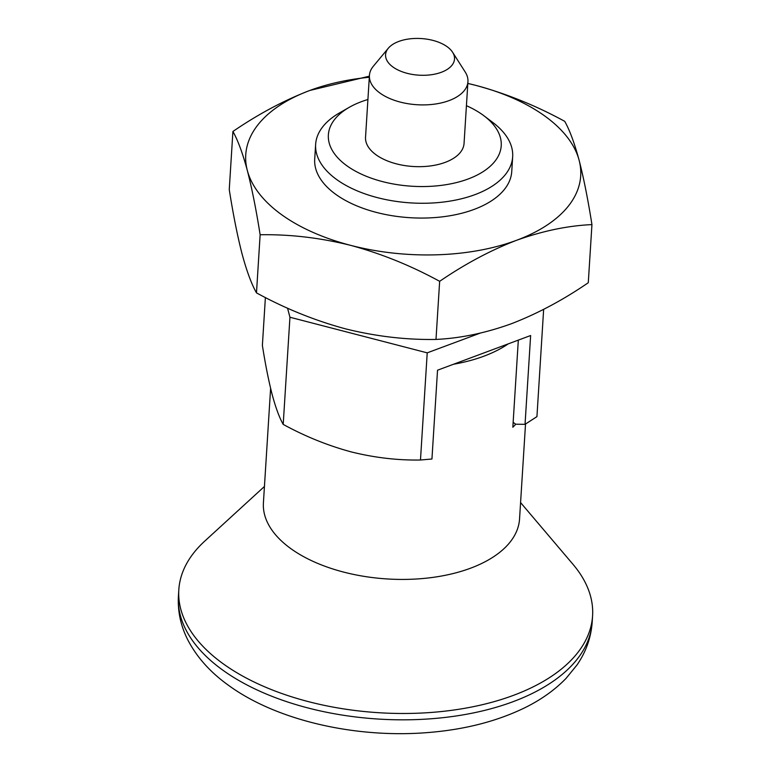 <?xml version="1.0" encoding="UTF-8"?>
<svg xmlns="http://www.w3.org/2000/svg" width="771" height="771" viewBox="0 0 771 771"><rect width="100%" height="100%" fill="white"/><g stroke="black" fill="none" stroke-linecap="round" stroke-linejoin="round"><path stroke-width="1.16" d="M232.909 131.475C237.863 140.216 242.672 153.207 247.318 170.439A167.808 89.137 3.6 0 0 350.689 245.361A167.808 89.137 3.6 0 0 516.589 240.282C542.688 230.934 567.803 225.701 591.945 224.602L588.283 282.726C563.138 299.977 537.483 313.652 511.346 323.753C485.576 333.043 460.46 338.267 435.991 339.433C406.182 339.953 375.997 336.416 345.437 328.832C314.857 320.553 285.203 308.564 256.483 292.874C251.529 284.133 246.72 271.141 242.065 253.91C237.449 235.965 233.179 214.521 229.257 189.599L232.909 131.475C258.391 114.05 284.036 100.365 309.855 90.448L369.376 76.175M591.945 224.602C588.003 199.622 583.734 178.188 579.127 160.291C574.462 143.02 569.653 130.039 564.709 121.326C535.922 105.608 506.268 93.619 475.755 85.369L467.833 83.422M369.319 77.245A167.808 89.137 3.6 0 0 309.855 90.448A167.808 89.137 3.6 0 0 247.318 170.439C251.944 188.394 256.213 209.828 260.135 234.76L256.483 292.874M543.642 309.383L536.934 416.639L525.041 424.329L515.722 424.214L513.149 422.354M480.121 333.149L427.221 352.848L420.474 460.008L431.943 459.005L437.533 370.205L530.631 335.53L525.041 424.329M543.671 309.479L542.861 309.778M427.221 352.848L289.944 317.247L283.198 424.407C279.41 417.718 275.739 407.792 272.182 394.607C268.645 380.884 265.378 364.49 262.381 345.427L265.388 297.519M289.944 317.247L287.544 308.159M260.135 234.76C289.954 234.239 320.138 237.776 350.689 245.361C381.269 253.64 410.924 265.629 439.653 281.319C465.135 263.884 490.78 250.209 516.589 240.282A167.808 89.137 3.6 0 0 579.127 160.291A167.808 89.137 3.6 0 0 475.755 85.369A167.808 89.137 3.6 0 0 467.833 83.441M367.912 99.507A86.603 46 3.6 0 0 349.282 107.304L339.471 112.932A98.707 52.438 3.6 0 0 315.638 144.37L314.703 159.173A98.707 52.438 3.6 0 0 335.645 194.263A98.707 52.438 3.6 0 0 443.826 216.661A98.707 52.438 3.6 0 0 511.742 171.567L512.667 156.764A98.707 52.438 3.6 0 0 492.968 122.589L483.937 115.775A86.603 46 3.6 0 0 466.426 105.704M420.474 460.008C397.672 460.403 374.59 457.704 351.229 451.902C327.839 445.571 305.162 436.405 283.198 424.407M270.611 388.382L263.412 502.856A128.323 68.166 3.6 0 0 290.628 548.48A128.323 68.166 3.6 0 0 431.268 577.604A128.323 68.166 3.6 0 0 519.548 518.979L525.523 424.031M264.443 486.462L204.681 541.175A207.293 110.108 3.6 0 0 178.814 589.805A207.293 110.108 3.6 0 0 222.78 663.494A207.293 110.108 3.6 0 0 449.965 710.544A207.293 110.108 3.6 0 0 592.581 615.836A207.293 110.108 3.6 0 0 573.017 564.353L520.579 502.576M315.638 144.37A98.707 52.438 3.6 0 0 336.57 179.46A98.707 52.438 3.6 0 0 444.761 201.867A98.707 52.438 3.6 0 0 512.667 156.764M349.282 107.304A86.603 46 3.6 0 0 346.738 165.678A86.603 46 3.6 0 0 467.438 179.248A86.603 46 3.6 0 0 483.937 115.775M518.324 340.107L512.84 427.24A128.323 68.166 3.6 0 0 515.722 424.214M453.502 364.249A128.323 68.166 3.6 0 0 508.291 343.847M439.653 281.319L435.991 339.433M392.902 66.971A34.541 18.35 3.6 0 0 436.608 73.727A34.541 18.35 3.6 0 0 452.596 52.255A34.541 18.35 3.6 0 0 421.197 38.55A34.541 18.35 3.6 0 0 388.333 48.207A34.541 18.35 3.6 0 0 392.902 66.971M388.333 48.207L373.366 66.2A49.354 26.214 3.6 0 0 369.425 75.462A49.354 26.214 3.6 0 0 379.891 93.012A49.354 26.214 3.6 0 0 433.986 104.21A49.354 26.214 3.6 0 0 467.939 81.659A49.354 26.214 3.6 0 0 465.192 71.982L452.596 52.255M369.425 75.462L365.541 137.228A49.354 26.214 3.6 0 0 376.007 154.769A49.354 26.214 3.6 0 0 430.102 165.977A49.354 26.214 3.6 0 0 464.055 143.425L467.939 81.659M222.385 669.845A207.293 110.108 3.6 0 0 449.57 716.885A207.293 110.108 3.6 0 0 592.186 622.187L592.186 622.187C591.068 637.636 586.008 651.909 576.978 665.007L566.078 678.355C554.927 689.862 541.3 699.605 525.176 707.576C497.497 721.126 465.511 729.414 429.235 732.45C356.607 738.714 276.673 720.673 228.283 685.159C210.396 672.351 196.962 657.355 187.96 640.19C180.771 626.168 177.59 611.49 178.419 596.156L178.419 596.156A207.293 110.108 3.6 0 0 222.385 669.845M178.814 589.805L178.419 596.156M592.581 615.836L592.186 622.187"/></g></svg>

